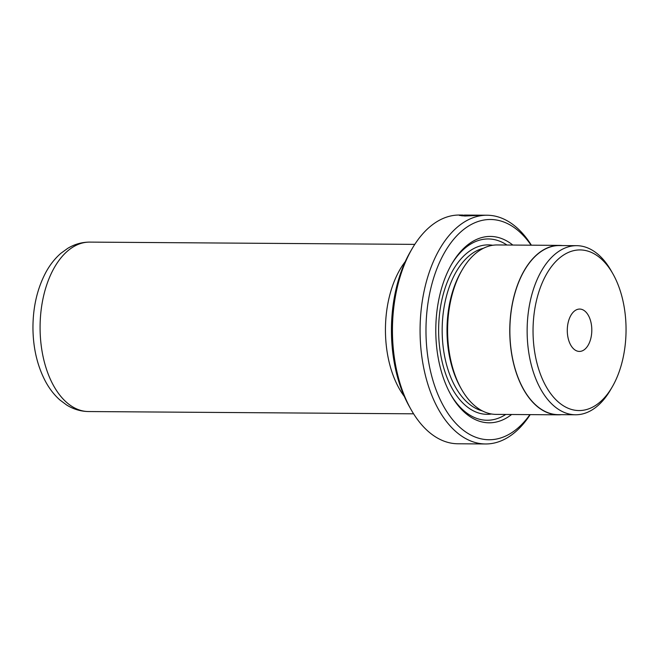 <?xml version="1.0" encoding="UTF-8"?>
<svg xmlns="http://www.w3.org/2000/svg" width="659" height="659" viewBox="0 0 659 659"><rect width="100%" height="100%" fill="white"/><g stroke="black" fill="none" stroke-linecap="round" stroke-linejoin="round"><path stroke-width="0.99" d="M412.204 248.558A114.369 66.221 90.4 0 0 392.443 331.353A114.369 66.221 90.4 0 0 411.076 409.593L409.387 406.595A110.135 63.775 -89.6 0 1 391.446 331.255A110.135 63.775 -89.6 0 1 410.466 251.532L412.204 248.558A114.369 66.221 90.4 0 1 459.471 215.032L462.717 215.056L459.364 215.394L464.941 216.02L482.586 215.229L467.519 215.122A114.369 66.221 90.4 0 0 465.987 215.205L478.319 215.295L466.473 215.715L462.017 215.304L464.892 215.073L487.1 215.229A114.369 66.221 -89.6 0 1 531.376 245.189M626.05 328.874A80.316 46.501 90.4 0 0 612.969 273.938A80.316 46.501 90.4 0 0 561.905 256.178A80.316 46.501 90.4 0 0 533.04 331.617A80.316 46.501 90.4 0 0 561.781 404.708A80.316 46.501 90.4 0 0 612.178 387.014A80.316 46.501 90.4 0 0 626.05 328.874M612.178 387.014L610.448 389.988A84.55 48.955 -89.6 0 1 575.505 414.775A84.55 48.955 -89.6 0 1 527.134 331.666A84.55 48.955 -89.6 0 1 576.683 245.675A84.55 48.955 -89.6 0 1 611.272 270.94L612.969 273.938M531.088 245.189A110.135 63.775 90.4 0 0 462.742 230.23A110.135 63.775 90.4 0 0 425.978 331.493A110.135 63.775 90.4 0 0 462.569 429.619A110.135 63.775 90.4 0 0 529.91 414.626M530.198 414.626A114.369 66.221 -89.6 0 1 485.502 443.968A114.369 66.221 -89.6 0 1 420.071 331.543A114.369 66.221 -89.6 0 1 487.1 215.229M405.26 261.607A84.723 49.054 90.4 0 0 385.441 330.678A84.723 49.054 90.4 0 0 404.321 396.446M512.826 245.057A93.191 53.964 90.4 0 0 451.885 263.748A93.191 53.964 90.4 0 0 435.788 331.205A93.191 53.964 90.4 0 0 450.97 394.963A93.191 53.964 90.4 0 0 511.639 414.495M450.468 394.049A90.654 52.489 90.4 0 0 505.766 414.453M562.514 245.576A84.723 49.054 90.4 0 0 559.417 245.387L497.248 244.95A84.723 49.054 90.4 0 0 462.239 269.786L461.201 271.566A82.177 47.58 90.4 0 0 447 331.057A82.177 47.58 90.4 0 0 460.394 387.27L461.407 389.065A84.723 49.054 90.4 0 0 496.07 414.387L558.231 414.824A84.723 49.054 90.4 0 0 561.336 414.676M462.239 269.786A84.723 49.054 90.4 0 0 447.601 331.115A84.723 49.054 90.4 0 0 461.407 389.065M567.284 330.604A21.179 12.266 90.4 0 0 579.401 351.428A21.179 12.266 90.4 0 0 591.807 329.887A21.179 12.266 90.4 0 0 579.689 309.063A21.179 12.266 90.4 0 0 567.284 330.604M576.683 245.675L559.417 245.552A84.55 48.955 90.4 0 0 509.868 331.543A84.55 48.955 90.4 0 0 558.231 414.651L575.505 414.775M559.417 245.387A84.723 49.054 90.4 0 0 509.769 331.543A84.723 49.054 90.4 0 0 558.231 414.824M506.944 245.016A90.654 52.489 90.4 0 0 451.366 264.646M411.076 409.593A114.369 66.221 90.4 0 0 457.873 443.771L485.502 443.968M89.731 242.108A84.723 49.054 90.4 0 0 40.084 328.273A84.723 49.054 90.4 0 0 88.545 411.546C80.719 411.414 73.421 409.239 66.65 405.013L59.845 399.939C54.096 394.799 49.236 388.497 45.273 381.026C37.233 365.547 33.123 347.894 32.95 328.075C32.934 307.028 37.299 288.345 46.031 272.019C50.1 264.613 55.051 258.377 60.867 253.32L67.745 248.336C74.566 244.201 81.897 242.125 89.731 242.108L414.775 244.374M492.759 245.272A84.723 49.054 90.4 0 0 438.622 331.049A84.723 49.054 90.4 0 0 491.581 414M483.475 248.254A82.177 47.58 90.4 0 0 442.173 331.024A82.177 47.58 90.4 0 0 482.347 410.895M462.017 215.921L462.017 215.304M88.545 411.546L413.588 413.811"/></g></svg>
